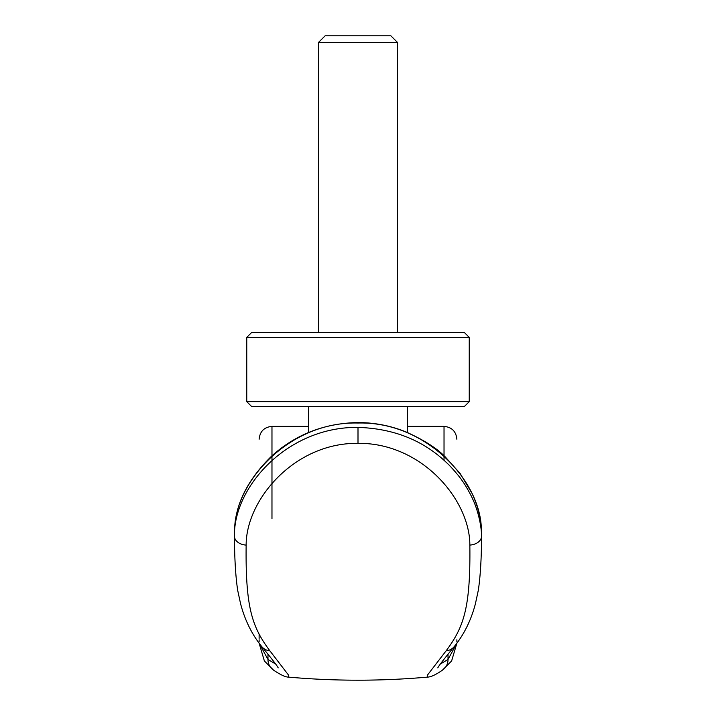 <?xml version="1.0" encoding="UTF-8"?>
<svg xmlns="http://www.w3.org/2000/svg" width="716" height="716" viewBox="0 0 716 716"><rect width="100%" height="100%" fill="white"/><g stroke="black" fill="none" stroke-linecap="round" stroke-linejoin="round"><path stroke-width="1.07" d="M358 337.379L469.24 337.379L464.29 332.439L251.701 332.439L246.76 337.379L358 337.379M308.56 432.518L308.56 406.599L251.701 406.599L246.76 401.649L469.24 401.649L469.24 337.379M308.56 406.599L464.29 406.599L469.24 401.649M407.44 432.518L407.44 406.599M318.45 42.486L325.136 35.8L390.864 35.8L397.55 42.486L318.45 42.486L318.45 332.439M358 443.329L358 427.398C393.872 428.508 423.603 440.456 447.196 463.252C450.597 466.268 459.403 476.328 462.035 480.508C464.952 484.168 471.334 495.633 472.39 498.425C477.635 509.103 481.528 525.463 481.546 535.998A1501.649 766.908 0.5 0 0 481.349 528.148L481.34 527.961C479.577 479.281 424.865 421.223 358 423.031C291 421.268 236.504 479.246 234.66 527.961L234.651 528.148A1500.727 766.773 -178.2 0 0 234.445 535.998L234.445 536.123A12.852 8.941 -179.9 0 0 234.454 536.239A12.852 8.941 -179.9 0 0 246.143 545.1C245.391 608.161 252.283 627.153 269.887 650.835L288.62 675.206L288.378 677.103C334.793 681.22 381.207 681.22 427.622 677.103L427.38 675.206L446.113 650.835C463.717 627.144 470.609 608.17 469.848 545.082C469.947 499.965 421.751 442.64 358 443.329C294.41 442.604 246.071 499.804 246.143 545.109M358 427.398C287.08 426.593 233.523 487.31 234.445 535.998M234.66 527.961L234.705 527.45M275.642 664.027L267.981 659.454L259.147 643.281L264.365 660.94L273.539 670.14A12.852 12.646 -56.2 0 1 267.981 659.454L267.981 654.2M427.622 677.112C431.032 676.978 435.972 674.651 442.452 670.14L451.626 660.949L456.853 643.272L448.019 659.454L440.349 664.027M456.88 641.957L456.88 639.746M259.12 469.329C259.12 429.734 259.12 429.734 259.12 469.329M259.12 641.957L259.12 639.746L259.12 641.957M259.12 638.43L259.12 634.206L259.12 638.43M456.88 469.329C456.88 429.734 456.88 429.734 456.88 469.329M481.546 535.998L481.546 536.096A12.861 8.95 -0.1 0 1 481.555 536.212C481.474 558.238 480.409 576.219 478.342 590.145L475.424 603.731C471.11 620.217 464.049 634.51 454.221 646.62L454.221 646.62C437.19 667.321 438.684 666.65 437.762 667.858L437.762 667.858M481.34 527.961L481.295 527.45M469.848 545.082A12.861 8.95 -0.1 0 0 481.555 536.212M358 423.031L358 422.556C374.665 422.601 390.685 425.734 406.062 431.945C424.051 440.107 437.109 448.422 445.236 456.889L460.164 473.562L472.023 493.36C477.393 505.066 480.49 516.513 481.322 527.71M271.973 518.635L271.973 426.369C264.177 427.148 259.89 431.435 259.12 439.23M444.027 460.298L444.027 426.369L407.44 426.369M448.019 654.2L448.019 659.454A12.852 12.646 -123.8 0 1 442.452 670.14M446.113 650.835A12.852 12.181 39.6 0 0 454.221 646.62M269.887 650.835A12.852 12.181 140.4 0 1 261.779 646.62L261.779 646.62C251.951 634.51 244.881 620.217 240.576 603.731L237.658 590.199C235.591 576.273 234.526 558.292 234.445 536.239M397.55 42.486L397.55 332.439M246.76 401.649L246.76 337.379M234.678 527.71C236.056 502.713 248.461 478.762 271.883 455.859C295.914 434.308 324.616 423.21 358 422.556M308.56 426.369L271.973 426.369M444.027 426.378C451.823 427.148 456.101 431.435 456.88 439.23M273.539 670.14C280.412 674.749 285.353 677.067 288.378 677.112M261.779 646.62C278.801 667.321 277.307 666.65 278.238 667.858L278.229 667.858"/></g></svg>
